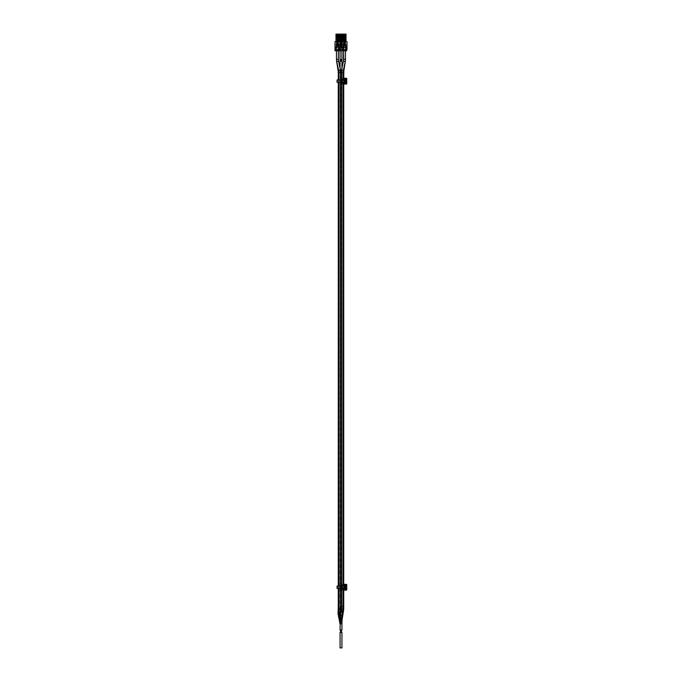 <?xml version="1.0" encoding="UTF-8"?>
<svg xmlns="http://www.w3.org/2000/svg" width="682" height="682" viewBox="0 0 682 682"><rect width="100%" height="100%" fill="white"/><g stroke="black" fill="none" stroke-linecap="round" stroke-linejoin="round"><path stroke-width="0.51" stroke-dasharray="3.41 2.56" d="M338.136 586.043L340.054 586.043L338.136 586.043L338.136 588.43L338.136 586.043M343.728 584.321L341.384 584.321A0.469 0.469 0 0 0 340.915 584.789L341.384 584.491L341.384 589.981L340.915 588.43L338.136 588.43L341.921 588.43L341.921 586.043L343.83 586.043L343.83 588.43L341.921 588.43M341.921 586.043L340.054 586.043L340.915 586.043L340.915 584.789M340.915 589.683A0.469 0.469 0 0 0 341.384 590.152L343.728 590.152M343.728 585.616L342.211 586.043L343.83 586.043L343.83 588.43L341.742 588.728L342.04 585.744L342.338 589.026L345.322 589.026L342.338 589.325L342.338 588.856L343.728 588.856M337.061 586.043L340.054 586.043L340.054 588.43L337.061 588.43M340.054 588.43L340.966 588.43L340.966 586.043L340.054 586.043L340.054 588.43L340.054 586.043M342.398 586.162L342.134 588.549L345.382 588.43L345.382 586.043L342.193 586.043L344.308 586.043L344.308 588.43L342.398 588.31M342.117 588.072L342.134 585.923L344.069 586.162L344.308 588.072M342.773 588.31L343.754 588.31L343.754 586.162L343.217 586.162M344.069 588.31L343.217 588.31M346.746 584.789L341.384 584.789L341.384 589.683L346.277 589.683L346.277 584.789L346.277 589.981L346.746 589.683M342.057 619.674L340.224 619.35L340.062 621.387L341.938 621.387L340.062 621.387L340.062 629.989L341.938 629.989L340.062 629.989L341.938 629.989L340.062 629.989L341.938 629.989L340.062 629.989L341.938 629.989L340.062 629.989L341.938 629.989L340.062 629.989L340.062 618.932L341.938 618.932L340.062 618.932L340.062 607.858L341.938 607.858L340.062 607.858L340.062 71.636L341.938 71.636L340.062 71.636L340.062 67.978L340.062 70.851L341.298 70.988M338.954 588.43L338.954 586.043M338.954 82.343L338.954 79.956M340.727 608.941L340.446 607.142L340.062 610.518L340.062 72.352L341.171 72.352M339.014 610.04L340.079 609.964L341.367 614.644L340.062 614.439M341.162 588.43L341.162 586.043M341.162 82.343L341.162 79.956M338.272 79.956L338.272 82.343M338.272 586.043L338.272 588.43M345.595 39.317L345.066 38.874A0.477 0.477 0 0 1 344.998 38.635L345.16 45.498L344.001 45.498L344.001 43.256L345.16 43.256L345.16 44.168L344.427 44.611L344.734 45.651L344.06 45.651L344.001 43.81L345.16 44.611L344.001 44.168L343.771 43.256L343.771 45.498L345.39 45.498L345.39 43.256L343.771 43.256L343.924 41.5L344.572 41.142L344.163 34.398L344.998 34.398L343.924 34.398L344.998 34.398L344.333 41.38L345.237 41.5L345.39 43.256L344.001 43.256L344.163 42.625L345.237 42.625L345.152 43.171L343.788 43.171L343.643 42.173L343.029 50.818L346.132 50.818L343.029 50.818L343.029 45.805L343.643 42.173L344.316 42.173L343.719 41.687L343.643 42.173L344.521 42.173L344.163 34.398L343.924 42.625L344.998 42.625L345.237 38.354L344.998 42.625L344.998 37.237L344.163 37.237L344.7 36.564L344.163 35.149L344.998 35.149L344.998 37.237L344.163 37.237L343.924 41.832L344.384 40.485L343.924 36.819L344.7 36.564L344.163 35.549L344.163 36.819L344.7 35.822L343.924 35.558L343.924 36.819L344.7 36.564L343.924 35.149L345.237 35.149L345.382 43.196L343.771 43.256L343.771 44.049L344.427 44.049L344.427 44.731L343.771 44.85L344.734 44.85L344.734 45.651L345.356 45.745L343.771 45.506L345.39 45.506L345.39 43.256L343.771 43.256L344.427 43.81L344.197 44.611L345.16 44.611L344.734 45.651L345.194 44.85L344.427 44.85L344.427 45.651L344.964 43.171L343.788 43.171L343.924 42.182L344.998 42.625L345.237 38.507L345.237 37.237L343.924 37.237L344.163 35.149L344.998 35.149L344.998 37.237L344.163 37.237L343.924 38.354L343.924 35.149L345.237 35.149L345.237 34.398L345.237 42.403L344.64 42.173L344.342 46.137L344.981 46.137L344.981 48.132L344.18 48.132L344.316 42.173L344.342 46.137L344.853 46.137L344.853 42.173L345.527 42.173L344.853 42.173L344.853 46.137L345.552 46.137L343.66 46.137L343.626 48.132L345.51 48.132L345.51 46.137L345.552 48.132L343.609 48.132L343.609 46.137L344.342 46.137L344.316 42.173L344.521 44.492L344.64 42.173L345.237 42.634L344.777 40.485L345.237 34.398L344.998 35.149L344.998 34.398L344.163 34.398L344.163 35.149L344.163 34.398L344.998 34.398L344.998 41.815L345.237 34.398L344.998 38.635A0.477 0.477 0 0 0 345.066 38.874A0.477 0.477 0 0 1 344.998 38.635A0.477 0.477 0 0 0 345.066 38.874L345.595 39.317M344.163 40.681L344.163 42.625L344.998 42.625L344.998 34.398L344.998 35.149L344.998 34.398L343.924 34.398L344.163 40.681M343.566 39.795L344.103 38.874A0.477 0.477 0 0 0 344.163 38.635L344.163 38.635A0.477 0.477 0 0 1 344.103 38.874A0.477 0.477 0 0 0 344.163 38.635A0.477 0.477 0 0 1 344.103 38.874L343.566 39.795M345.16 45.498L343.813 45.745L343.771 44.85L344.427 44.85L344.427 45.651L344.197 43.171L344.427 43.929L345.39 44.049L343.771 44.731L343.771 44.049L344.734 44.049L344.427 44.85L345.39 44.85L345.194 44.049L344.734 44.731L345.194 44.731L345.194 43.171L344.427 43.171L344.427 43.81L345.39 43.256L345.194 43.929L343.967 43.929L343.967 45.651L343.967 43.171L343.967 43.929L344.427 44.049L344.427 43.171L344.964 43.81L345.16 45.498M344.828 41.38L344.998 40.724L344.828 41.38M346.132 45.805L346.132 50.818L345.442 41.116L346.098 45.6L343.063 45.6L343.029 47.246L343.719 41.687L343.566 34.1L345.595 34.1L345.595 41.287L345.595 34.1L345.595 41.287L345.595 34.1L343.566 34.1L345.595 34.1L343.566 34.1L343.719 41.687L343.063 45.6L346.098 45.6L346.132 50.818L346.132 47.246L343.029 47.246L343.029 50.818L346.132 50.818L343.029 50.818L343.029 47.246L346.132 47.246L345.442 41.687L346.132 45.805M343.66 46.137L343.609 48.132L344.18 48.132L344.18 46.137L343.609 46.137L343.609 48.132L343.66 46.137M344.828 46.137L344.64 44.492L344.828 46.137M345.322 46.137L343.847 46.137L343.847 48.132L345.322 48.132L345.322 46.137M343.566 39.317L343.89 38.755L343.566 39.317M338.434 39.317L337.897 38.874A0.477 0.477 0 0 1 337.837 38.635L337.999 45.498L336.84 45.498L336.84 43.256L337.999 43.256L337.999 44.168L337.266 44.611L337.573 45.651L336.899 45.651L336.84 43.81L337.999 44.611L336.84 44.168L336.61 43.256L336.61 45.498L338.229 45.498L338.229 43.256L336.61 43.256L336.763 41.5L337.411 41.142L337.002 34.398L337.837 34.398L336.763 34.398L337.837 34.398L337.172 41.38L338.076 41.5L338.229 43.256L336.84 43.256L337.002 42.625L338.076 42.625L337.982 43.171L336.618 43.171L336.473 42.173L335.868 50.818L335.868 45.805L335.868 50.818L338.971 50.818L338.357 42.173L337.684 42.173L337.82 48.132L337.019 48.132L337.019 46.137L338.391 46.137L336.49 46.137L336.465 48.132L338.34 48.132L338.34 46.137L338.391 48.132L336.448 48.132L336.448 46.137L337.172 46.137L337.147 42.173L336.473 42.173L335.868 50.818L338.971 50.818L338.971 45.805L338.357 42.173L337.837 42.625L337.837 37.237L338.076 41.832L337.479 42.173L337.172 46.137L337.684 46.137L337.684 42.173L338.357 42.173L338.281 41.116L338.937 45.6L335.902 45.6L336.558 41.687L336.473 42.173L337.36 42.173L336.763 41.815L337.002 42.625L337.837 42.625L337.837 37.237L337.002 37.237L337.539 36.564L337.002 35.149L337.837 35.149L337.837 37.237L337.002 37.237L336.763 38.354L337.002 42.625L336.473 42.173L336.405 34.1L338.434 34.1L338.434 41.287L338.434 34.1L338.434 41.287L338.434 34.1L336.405 34.1L338.434 34.1L336.405 34.1L336.558 41.687L335.868 45.805L338.937 45.6L338.281 41.687L337.837 42.625L337.837 37.237L338.221 43.196L336.61 43.256L336.61 44.049L337.266 44.049L337.266 44.731L336.61 44.85L337.573 44.85L337.573 45.651L338.187 45.745L336.644 45.745L338.229 45.506L338.229 43.256L336.61 43.256L337.266 43.81L337.036 44.611L337.999 44.611L337.573 45.651L338.033 44.85L337.266 44.85L337.266 45.651L337.803 43.171L336.618 43.171L336.763 42.625L337.837 42.625L337.837 37.237L336.763 37.237L336.763 41.5L337.411 41.142L337.002 34.398L337.002 42.625L337.837 42.625L337.616 38.507L338.076 38.635L338.076 37.237L337.002 37.237L337.539 35.822L337.002 35.549L337.002 36.819L337.539 35.822L336.763 35.558L336.763 36.819L337.539 36.564L336.763 35.149L338.076 35.149L338.076 37.237L338.076 34.398L338.076 40.724L337.616 40.485L338.076 34.398L337.837 35.149L337.837 34.398L337.002 34.398L337.002 35.149L337.837 35.149L337.837 34.398L337.837 41.815L338.076 34.398L337.837 38.635A0.477 0.477 0 0 0 337.897 38.874A0.477 0.477 0 0 1 337.837 38.635A0.477 0.477 0 0 0 337.897 38.874L338.434 39.317M337.002 41.832L337.172 46.137L337.147 42.173L337.36 44.492L337.479 42.173L338.076 42.403L337.837 34.398L337.837 35.149L337.002 35.149L337.002 34.398L337.837 34.398L336.763 34.398L337.002 41.815M336.405 39.795L336.934 38.874A0.477 0.477 0 0 0 337.002 38.635L337.002 38.635A0.477 0.477 0 0 1 336.934 38.874A0.477 0.477 0 0 0 337.002 38.635A0.477 0.477 0 0 1 336.934 38.874L336.405 39.795M337.999 45.498L336.644 45.745L336.61 44.85L337.266 44.85L337.266 45.651L337.036 43.171L337.266 43.929L338.229 44.049L336.61 44.731L336.61 44.049L337.573 44.049L337.266 44.85L338.229 44.85L338.033 44.049L337.573 44.731L338.033 44.731L338.033 43.171L337.266 43.171L337.266 43.81L338.229 43.256L338.033 43.929L336.806 43.929L336.806 45.651L336.806 43.171L336.806 43.929L337.266 44.049L337.266 43.171L337.803 43.81L337.999 45.498M336.925 40.681L336.763 37.237L336.925 40.681M337.667 41.38L337.837 40.724L337.667 41.38M336.49 46.137L336.448 48.132L337.019 48.132L337.019 46.137L336.448 46.137L336.448 48.132L336.49 46.137M338.153 46.137L336.678 46.137L336.678 48.132L338.153 48.132L338.153 46.137M336.405 39.317L336.729 38.755L336.405 39.317M342.014 39.317L341.486 38.874A0.477 0.477 0 0 1 341.418 38.635L341.58 45.498L340.42 45.498L340.42 43.256L341.58 43.256L341.58 44.168L340.847 44.611L341.153 45.651L340.48 45.651L340.42 43.81L341.58 44.611L340.42 44.168L340.19 43.256L340.19 45.498L341.81 45.498L341.81 43.256L340.19 43.256L340.344 41.5L340.991 41.142L340.582 34.398L341.418 34.398L340.344 34.398L341.418 34.398L340.753 41.38L341.656 41.5L341.81 43.256L340.42 43.256L340.582 42.625L341.418 42.625L341.571 43.171L340.199 43.171L340.062 42.173L339.448 50.818L342.552 50.818L339.448 50.818L342.552 50.818L341.938 42.173L341.273 42.173L341.401 48.132L340.599 48.132L340.599 46.137L341.273 46.137L341.273 42.173L341.938 42.173L341.418 42.625L341.656 38.354L341.418 42.625L341.418 37.237L340.582 37.237L341.119 36.564L340.582 35.149L341.418 35.149L341.418 37.237L340.582 37.237L340.344 38.354L340.344 42.625L341.418 42.625L341.418 37.237L341.801 43.196L340.19 43.256L340.19 44.049L340.847 44.049L340.847 44.731L340.19 44.85L341.153 44.85L341.153 45.651L341.767 45.745L340.19 45.506L341.81 45.506L341.81 43.256L340.199 43.171L340.847 43.81L340.616 44.611L341.58 44.611L341.153 45.651L341.614 44.85L340.847 44.85L340.847 45.651L341.384 43.171L340.199 43.171L340.582 41.832L340.94 42.173L340.062 42.173L340.727 42.173L340.139 41.687L339.448 50.818L342.552 50.818L342.517 45.6L339.483 45.6L340.139 41.687L339.986 34.1L342.014 34.1L342.014 41.287L342.014 34.1L342.014 41.287L342.014 34.1L339.986 34.1L342.014 34.1L339.986 34.1L339.448 50.818L339.448 47.246L342.552 47.246L339.448 47.246L339.483 45.6L342.517 45.6L341.861 41.687L342.552 45.805L341.861 41.687L341.938 42.173L341.06 42.173L340.753 46.137L340.727 42.173L340.599 48.132L340.028 48.132L341.921 48.132L341.921 46.137L340.079 46.137L340.079 48.132L340.028 46.137L340.599 46.137L340.028 46.137L340.028 48.132L340.079 46.137L340.028 48.132L341.401 48.132L341.401 46.137L341.972 46.137L341.972 48.132L341.401 48.132L341.972 48.132L341.972 46.137L341.972 48.132L341.972 46.137L340.753 46.137L340.727 42.173L341.247 46.137L341.06 42.173L341.656 42.634L341.196 40.485L341.656 37.237L340.344 37.237L340.344 41.5L340.991 41.142L340.991 34.398L340.344 42.625L340.804 40.485L340.344 34.398L340.344 35.149L341.656 35.149L341.656 37.237L340.582 37.237L340.889 35.583L340.582 36.819L341.119 36.564L341.119 35.822L340.344 35.558L340.344 36.819L341.119 36.564L340.344 35.149L341.418 35.149L341.691 38.755L341.656 34.398L341.418 42.625L341.656 34.398L341.418 35.149L341.418 34.398L340.582 34.398L340.582 35.149L341.418 35.149L341.418 34.398L341.418 41.5L341.656 34.398L341.418 38.635A0.477 0.477 0 0 0 341.486 38.874A0.477 0.477 0 0 1 341.418 38.635A0.477 0.477 0 0 0 341.486 38.874L342.014 39.317M339.986 39.795L340.514 38.874A0.477 0.477 0 0 0 340.582 38.635L340.344 34.398L341.418 34.398L341.418 35.149L341.418 34.398L340.344 34.398L340.582 38.635A0.477 0.477 0 0 1 340.514 38.874A0.477 0.477 0 0 0 340.582 38.635A0.477 0.477 0 0 1 340.514 38.874L339.986 39.795M341.58 45.498L340.233 45.745L340.19 44.85L340.847 44.85L340.847 45.651L340.616 43.171L340.847 43.929L341.81 44.049L340.19 44.731L340.19 44.049L341.153 44.049L340.847 44.85L341.81 44.85L341.614 44.049L341.153 44.731L341.614 44.731L341.614 43.171L340.847 43.171L340.847 43.81L341.81 43.256L341.614 43.929L340.386 43.929L340.386 45.651L340.386 43.171L340.386 43.929L340.847 44.049L340.847 43.171L341.384 43.81L341.58 45.498M340.344 37.237L340.582 34.398L340.344 37.237M340.344 40.724L340.582 41.5L340.804 40.485L340.582 34.398L340.344 42.634L341.418 42.625L340.582 42.625L340.582 37.237L340.344 40.724M341.247 41.38L341.418 40.724L341.247 41.38M340.088 44.509L341.392 44.594L340.088 44.961L339.474 44.347L340.088 43.614L341.392 43.895L340.088 44.509M341.87 43.571L342.526 44.228L341.87 45.003L341.87 43.571M341.051 42.753L341.682 43.384L340.318 43.384L341.051 42.753M340.318 45.191L341.682 45.191L341.06 45.813L340.318 45.191M337.658 46.137L337.479 44.492L337.658 46.137M346.968 49.624L335.033 49.624L337.718 49.624L337.718 50.818L346.968 50.818L346.968 41.619L335.033 41.619L335.033 49.624L337.718 49.624L337.718 50.818L335.033 50.818M344.282 49.624L344.282 50.818L344.282 49.624M339.627 47.834L339.627 37.749L339.627 44.373L338.613 44.373L338.613 47.834L339.627 47.834L339.627 44.373L338.613 44.373L338.613 43.06L339.627 43.06L338.613 43.06L338.852 35.294M343.387 47.834L343.387 44.373L342.373 44.373L343.387 44.373L343.387 43.06L342.373 43.06L342.373 47.834L343.387 47.834L343.387 49.027L338.613 49.027L338.613 35.294L343.387 35.294L343.148 36.01M335.868 50.818L338.971 50.818L335.868 50.818M345.297 41.619L345.297 34.1L346.013 34.1L346.013 41.619L343.148 41.619L343.148 34.1L343.148 41.619L343.148 34.1L343.864 34.1L343.864 41.619L343.148 41.619L346.013 41.619L343.864 41.619M346.013 41.619L346.013 34.1L346.013 41.619L343.148 41.619M338.136 41.619L338.136 34.1L338.852 34.1L338.852 41.619L335.987 41.619L335.987 34.1L335.987 41.619L335.987 34.1L336.703 34.1L336.703 41.619L335.987 41.619L338.852 41.619L336.703 41.619M341.716 41.619L341.716 34.1L342.432 34.1L342.432 41.619L339.568 41.619L339.568 34.1L339.568 41.619L339.568 34.1L340.284 34.1L340.284 41.619L339.568 41.619L342.432 41.619L340.284 41.619M338.852 41.619L338.852 34.1L338.852 41.619L335.987 41.619M342.432 41.619L342.432 34.1L342.432 41.619L339.568 41.619M343.387 36.01L343.387 43.06L342.373 43.06L342.373 37.749L339.627 37.749L342.373 37.749L342.373 47.834M338.971 47.246L338.971 50.818L338.971 47.246L335.868 47.246L338.971 47.246L338.937 45.6L338.971 47.246M338.613 47.902L343.387 47.902L343.387 49.027L338.613 49.027L338.613 47.834M343.387 47.902L343.387 46.708L338.613 46.708M343.387 46.708L343.148 35.294M339.568 35.294L342.432 35.294M342.432 36.01L339.568 36.01M339.627 48.908L342.373 48.908M342.432 34.1L339.568 34.1L342.432 34.1M338.852 34.1L335.987 34.1L338.852 34.1M338.136 34.1L336.703 34.1M341.716 34.1L340.284 34.1M346.013 34.1L343.148 34.1L346.013 34.1M345.297 34.1L343.864 34.1M340.267 48.132L341.733 48.132L341.733 46.137L340.267 46.137L340.267 48.132M342.014 39.795L341.486 38.874L342.014 39.795M339.986 39.317L340.309 38.755L339.986 39.317M340.062 632.376L341.938 632.376L340.062 632.376L340.062 647.9L341.938 647.9L340.062 647.9L341.938 647.9L340.062 647.9L341.938 647.9L340.062 647.9L341.938 647.9L340.062 647.9L341.938 647.9L340.062 647.9L340.062 632.376L341.938 632.376L340.062 632.376L341.938 632.376L340.062 632.376L340.062 647.9L340.062 632.376L341.938 632.376L340.062 632.376L341.938 632.376L340.062 632.376L341.938 632.376L341.938 647.9L340.062 647.9L340.062 632.376M340.548 632.376L341.452 632.376L340.548 632.376L341.452 632.376L340.548 632.376L341.452 632.376L340.548 632.376L341.452 632.376L340.548 632.376L341.452 632.376L340.548 632.376L341.452 632.376L340.548 632.376L340.548 629.989L341.452 629.989L340.548 629.989L341.452 629.989L340.548 629.989L341.452 629.989L340.548 629.989L341.452 629.989L340.548 629.989L341.452 629.989L340.548 629.989L341.452 629.989L340.548 629.989L340.548 632.376L340.548 629.989M343.012 608.497L341.853 608.497L341.853 72.505L343.566 72.505M345.322 61.371L343.515 61.116L343.643 59.462L345.527 59.462L343.643 59.462L345.527 59.325L345.527 45.745L343.643 45.745L345.527 45.745L343.643 45.745L345.527 45.745L345.527 50.818M343.643 50.818L343.643 45.745L343.643 50.818M341.938 61.116L340.062 61.116L340.062 60.408L341.938 60.408L340.062 60.408M340.062 60.331L341.938 60.331L340.062 60.331L340.062 59.615L341.938 59.615M340.062 50.818L340.062 45.745L341.938 45.745L340.062 45.745L341.938 45.745L340.062 45.745L340.062 50.818M336.473 50.818L336.473 45.745L338.357 45.745L336.473 45.745L336.473 59.462L338.357 59.462L336.473 59.462M342.918 610.535L341.708 610.228L340.224 619.35L342.083 619.648L341.938 629.989L340.062 629.989L340.062 622.743L341.938 622.743L340.062 622.743M340.062 624.064L341.938 624.064L340.062 624.064L340.062 629.989L340.062 620.935L341.938 620.935L340.062 620.935M336.473 45.745L338.357 45.745L336.473 45.745M338.136 79.956L340.054 79.956L338.136 79.956L338.136 82.343L338.136 79.956M343.728 78.234L341.384 78.234A0.469 0.469 0 0 0 340.915 78.703L341.384 78.404L341.384 83.895L340.915 82.343L338.136 82.343L341.921 82.343L341.921 79.956L343.83 79.956L343.83 82.343L341.921 82.343M341.921 79.956L340.054 79.956L340.915 79.956L340.915 78.703M340.915 83.596A0.469 0.469 0 0 0 341.384 84.065L343.728 84.065M343.728 79.53L342.211 79.956L343.83 79.956L343.83 82.343L341.742 82.641L342.04 79.658L342.338 82.94L345.322 82.94L342.338 83.238L342.338 82.769L343.728 82.769M340.054 82.343L337.061 82.343L337.061 79.956L340.054 79.956L340.054 82.343L340.966 82.343L340.966 79.956L340.054 79.956L340.054 82.343L340.054 79.956M342.398 80.075L342.134 82.462L345.382 82.343L345.382 79.956L342.193 79.956L344.308 79.956L344.308 82.343L342.398 82.224M342.117 81.985L342.134 79.837L344.069 80.075L344.308 81.985M342.773 82.224L343.754 82.224L343.754 80.075L343.217 80.075M344.069 82.224L343.217 82.224M346.746 78.703L341.384 78.703L341.384 83.596L346.277 83.596L346.277 78.703L346.277 83.895L346.746 83.596M342.211 585.744L342.338 585.147L345.322 585.147L345.919 585.744L345.919 588.728L345.322 588.856M342.117 586.401L342.995 586.401L342.995 588.072L342.773 586.162M343.754 586.401L344.069 588.072L343.754 586.401M342.338 589.325A0.597 0.597 0 0 1 341.742 588.728M341.742 585.744A0.597 0.597 0 0 1 342.338 585.147M345.322 585.147A0.597 0.597 0 0 1 345.919 585.744M345.919 588.728A0.597 0.597 0 0 1 345.322 589.325M345.322 585.616L342.338 585.616M345.45 588.728L345.45 585.744M346.277 590.152L341.384 590.152M346.277 584.321L341.384 584.321M338.954 72.642L340.838 72.642M340.829 72.352L340.062 72.352L340.062 70.851L340.702 70.988M340.173 611.711A0.938 0.426 180 0 0 341.23 611.916A0.938 0.426 180 0 0 341.938 611.498A0.938 0.426 180 0 0 341 611.072A0.938 0.426 180 0 0 340.991 611.072M341.162 606.349L343.046 606.349M341.162 72.642L343.046 72.642M338.954 72.505L338.272 72.505M338.954 606.085L338.272 606.085M345.194 45.651L345.194 44.85L345.194 45.651M344.964 45.651L344.964 44.969L344.964 45.651M344.734 43.81L344.734 43.171L344.734 43.81M344.427 44.168L344.427 44.611L344.427 44.168M344.163 41.397L344.163 40.724L344.163 41.397M344.998 38.345L344.998 34.398L344.998 38.345M338.033 45.651L338.033 44.85L338.033 45.651M337.803 45.651L337.803 44.969L337.803 45.651M337.573 43.81L337.573 43.171L337.573 43.81M337.266 44.168L337.266 44.611L337.266 44.168M337.002 41.397L337.002 40.724L337.002 41.397M337.837 38.345L337.837 34.398L337.837 38.345M341.614 45.651L341.614 44.85L341.614 45.651M341.384 45.651L341.384 44.969L341.384 45.651M341.153 43.81L341.153 43.171L341.153 43.81M340.847 44.168L340.847 44.611L340.847 44.168M344.64 49.624L344.64 50.818M346.609 49.624L346.609 50.818M335.391 49.624L335.391 50.818M337.36 49.624L337.36 50.818M340.582 41.397L340.582 40.724L340.582 41.397M341.418 38.345L341.418 34.398L341.418 38.345M343.728 608.497L341.853 608.497L341.708 610.228L343.566 610.535M343.046 72.505L341.853 72.505L342.006 70.553L343.694 70.877M343.276 70.664L342.006 70.553L343.515 61.116L345.365 61.414M340.062 622.027L341.938 622.027L340.062 622.027M340.062 610.953L341.938 610.953L340.062 610.953M341 71.567L340.062 71.559L341 71.567M336.678 61.371L338.485 61.116L336.635 61.414M338.724 70.664L339.994 70.553L338.306 70.877M339.269 612.649A0.938 0.588 3.1 0 0 339.022 611.481A0.938 0.588 3.1 0 0 338.127 612.018M339.431 614.226A0.938 0.588 3.1 0 0 338.997 613.109A0.938 0.588 3.1 0 0 338.042 613.647M339.67 616.613A0.938 0.563 -20.8 0 0 339.269 615.573A0.938 0.563 -20.8 0 0 338.46 616.332M339.841 618.335A0.938 0.563 -20.8 0 0 339.875 617.159A0.938 0.563 -20.8 0 0 339.065 617.918M340.062 623.527L341.938 623.527L341.938 618.378A0.938 0.426 180 0 0 341.332 617.977A0.938 0.426 180 0 0 340.292 618.097M340.318 617.849A0.938 0.546 -174.3 0 0 342.185 618.02M340.915 611.882A0.938 0.546 -174.3 0 0 342.79 612.052M341.409 70.374L343.251 70.775M343.447 61.192L345.271 61.593M340.062 618.378A0.938 0.426 180 0 0 341 618.813A0.938 0.426 180 0 0 341.938 618.378L341.938 67.978M340.062 620.032L341.887 619.836L340.062 620.032M338.954 608.941L340.173 608.941M338.749 70.775L340.591 70.374M336.729 61.593L338.553 61.192M336.473 59.325L338.349 59.325L340.148 72.505L339.909 614.013L341.938 624.064L341.938 629.989L341.938 50.818M342.211 79.658L342.338 79.061L345.322 79.061L345.919 79.658L345.919 82.641L345.322 82.769M342.117 80.314L342.995 80.314L342.995 81.985L342.773 80.075M343.754 80.314L344.069 81.985L343.754 80.314M342.338 83.238A0.597 0.597 0 0 1 341.742 82.641M341.742 79.658A0.597 0.597 0 0 1 342.338 79.061M345.322 79.061A0.597 0.597 0 0 1 345.919 79.658M345.919 82.641A0.597 0.597 0 0 1 345.322 83.238M345.322 79.53L342.338 79.53M345.45 82.641L345.45 79.658M346.277 84.065L341.384 84.065M346.277 78.234L341.384 78.234M340.838 79.956L340.838 82.343M340.838 586.043L340.838 588.43M343.046 79.956L343.046 82.343M343.046 586.043L343.046 588.43M341.938 647.9L341.938 632.376L341.938 647.9M341.452 629.989L341.452 632.376M343.728 79.956L343.728 82.343M343.728 586.043L343.728 588.43M338.357 50.818L338.357 45.745L338.357 50.818M341.367 614.644L341.938 623.527"/><path stroke-width="1.02" d="M343.728 590.152L346.277 590.152A0.469 0.469 0 0 0 346.746 589.683L346.746 584.789A0.469 0.469 0 0 0 346.277 584.321L343.728 584.321M343.728 588.856L345.45 588.728L345.45 585.744L343.728 585.616M340.054 586.043L337.061 586.043L337.061 588.43L340.054 588.43L340.054 586.043L341.921 586.043L341.921 588.43L340.054 588.43M341.921 588.43L344.904 588.43L344.904 586.043L345.382 586.043L345.382 588.43L344.904 588.43L344.904 586.043L341.921 586.043M337.061 588.43L337.061 586.043M340.292 618.097A0.938 0.426 180 0 0 340.062 618.378L340.062 614.439L340.949 611.072L340.838 608.941L338.954 608.941L338.954 588.43M338.954 586.043L338.954 82.343M338.954 79.956L338.749 70.775L340.591 70.374L340.838 72.642L338.963 72.642M343.046 588.43L343.046 606.349L341.162 606.349L341.162 588.43M341.162 586.043L341.162 82.343M341.162 79.956L341.409 70.374L343.242 70.775L343.046 72.642L341.162 72.642M338.306 70.877L338.272 79.956M338.272 82.343L338.272 586.043M338.272 588.43L338.272 606.085L338.954 606.085M340.088 44.509L341.392 44.594L340.088 44.961L339.474 44.347L340.088 43.614L341.392 43.895L340.088 44.509M341.87 43.571L342.526 44.228L341.87 45.003L341.87 43.571M341.051 42.753L341.682 43.384L340.318 43.384L341.051 42.753M340.318 45.191L341.682 45.191L341.06 45.813L340.318 45.191M346.968 49.624L346.968 41.619L335.033 41.619L335.033 50.818M346.609 49.624L335.391 49.624M346.609 50.818L335.391 50.818M338.852 35.294L339.568 35.294M342.432 35.294L343.148 35.294M343.148 36.01L342.432 36.01M339.568 36.01L338.852 36.01M339.568 41.619L339.568 34.1L340.284 34.1L340.284 41.619M341.716 41.619L341.716 34.1L340.284 34.1M341.716 34.1L342.432 34.1L342.432 41.619M335.987 41.619L335.987 34.1L336.703 34.1L336.703 41.619M338.136 41.619L338.136 34.1L336.703 34.1M338.136 34.1L338.852 34.1L338.852 41.619M343.148 41.619L343.148 34.1L343.864 34.1L343.864 41.619M345.297 41.619L345.297 34.1L343.864 34.1M345.297 34.1L346.013 34.1L346.013 41.619M341.938 632.376L340.062 632.376L340.062 647.9L341.938 647.9L341.938 632.376M340.548 632.376L340.548 629.989M343.438 61.192L345.271 61.593L345.527 59.325L343.643 59.325L343.643 50.818L343.447 61.192L341.409 70.374M340.062 67.978L340.062 50.818L340.062 59.615L341.938 59.615L341.938 61.116L340.062 61.116L340.062 67.978M341.938 623.527L341.938 629.989L341.938 623.527L341.938 629.989L340.062 629.989L340.318 617.832A0.938 0.546 -174.3 0 0 340.318 617.849A0.938 0.546 -174.3 0 1 342.185 618.02L341.938 623.527L340.062 623.527M340.991 611.072A0.938 0.426 180 0 0 340.949 611.072L340.881 609.853L339.014 610.04L340.062 620.935M338.749 70.775L336.729 61.593L338.562 61.192L338.357 59.325L336.473 59.325L336.473 50.818M343.728 84.065L346.277 84.065A0.469 0.469 0 0 0 346.746 83.596L346.746 78.703A0.469 0.469 0 0 0 346.277 78.234L343.728 78.234M343.728 82.769L345.45 82.641L345.45 79.658L343.728 79.53M340.054 79.956L337.061 79.956L337.061 82.343L340.054 82.343L340.054 79.956L341.921 79.956L341.921 82.343L340.054 82.343M341.921 82.343L344.904 82.343L344.904 79.956L345.382 79.956L345.382 82.343L344.904 82.343L344.904 79.956L341.921 79.956M342.083 619.648L343.566 610.535L342.918 610.535M343.566 610.535L343.728 608.497L343.012 608.497M343.566 72.505L343.046 72.505M343.728 79.956L343.864 70.851L345.322 61.371M345.527 50.818L345.365 61.414M336.473 59.462L336.678 61.371M336.635 61.414L338.136 70.851L338.724 70.664M338.272 72.505L338.954 72.505M338.272 606.085L338.127 612.018A0.938 0.588 3.1 0 0 339.269 612.649M338.127 612.018L338.042 613.647A0.938 0.588 3.1 0 0 339.431 614.226M338.46 616.332A0.938 0.563 -20.8 0 0 339.67 616.613M339.065 617.918A0.938 0.563 -20.8 0 0 339.841 618.335M342.185 618.02L342.79 612.052A0.938 0.546 -174.3 0 0 340.915 611.882L340.318 617.832M340.062 622.743L340.062 618.378M341.298 70.988L340.702 70.988M340.838 72.642L340.838 79.956M340.838 82.343L340.838 586.043M340.838 588.43L340.932 610.339M343.046 72.642L343.046 79.956M343.046 82.343L343.046 586.043M341.452 629.989L341.452 632.376M343.728 82.343L343.728 586.043M343.728 588.43L343.728 608.497M338.357 59.325L338.357 50.818L338.357 59.325M338.042 613.647L340.062 624.064M342.79 612.052L343.046 606.349M340.915 611.865L341.162 606.349M345.271 61.593L343.251 70.775M341.938 61.116L341.938 67.978M341.938 50.818L341.938 59.615M338.954 608.941L339.014 610.04M338.562 61.192L340.591 70.374M336.729 61.593L336.473 59.325"/></g></svg>
